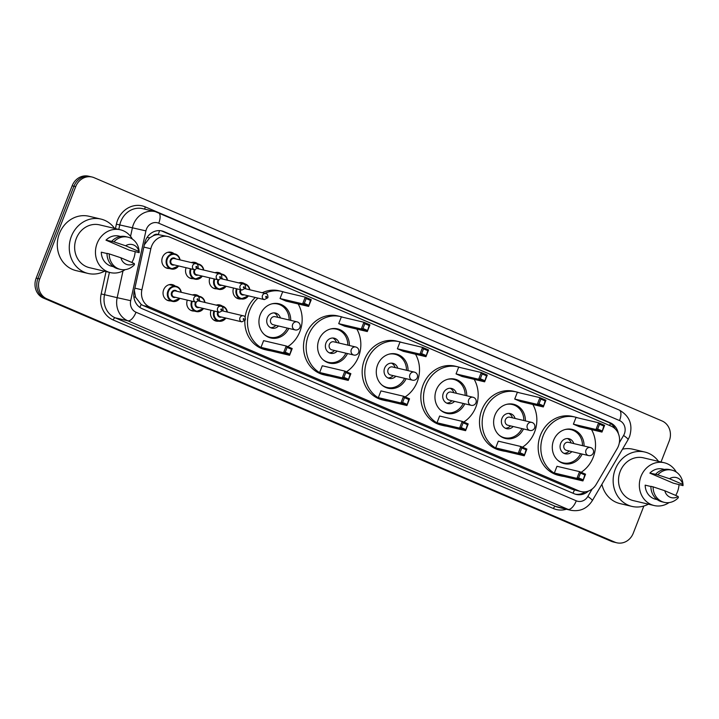 <?xml version="1.0" encoding="UTF-8"?>
<svg xmlns="http://www.w3.org/2000/svg" width="719" height="719" viewBox="0 0 719 719"><rect width="100%" height="100%" fill="white"/><g stroke="black" fill="none" stroke-linecap="round" stroke-linejoin="round"><path stroke-width="1.08" d="M218.693 321.159A8.277 7.433 -76.7 0 1 216.06 321.069A8.277 7.433 -76.7 0 1 211.035 310.275M194.193 311.075A8.277 7.433 -76.7 0 1 192.333 310.905A8.277 7.433 -76.7 0 1 187.308 300.111M170.475 300.91A8.277 7.433 -76.7 0 1 168.606 300.74A8.277 7.433 -76.7 0 1 163.662 289.757A8.277 7.433 -76.7 0 1 172.416 284.634A8.277 7.433 -76.7 0 1 175.292 286.108M241.207 298.924A8.277 7.433 -76.7 0 1 238.573 298.834A8.277 7.433 -76.7 0 1 233.549 288.04M216.707 288.849A8.277 7.433 -76.7 0 1 214.846 288.67A8.277 7.433 -76.7 0 1 209.822 277.876M192.98 278.684A8.277 7.433 -76.7 0 1 191.119 278.514A8.277 7.433 -76.7 0 1 186.095 267.72M169.253 268.52A8.277 7.433 -76.7 0 1 167.392 268.349A8.277 7.433 -76.7 0 1 162.449 257.357A8.277 7.433 -76.7 0 1 171.203 252.243A8.277 7.433 -76.7 0 1 174.079 253.717M617.235 448.512A15.521 13.94 103.3 0 0 618.403 446.095A15.521 13.94 103.3 0 0 611.186 426.169L170.097 237.234A15.521 13.94 103.3 0 0 168.039 236.56A15.521 13.94 103.3 0 0 150.846 248.747L141.886 289.802A15.521 13.94 103.3 0 0 149.894 307.148L578.894 490.897A15.521 13.94 103.3 0 0 580.952 491.571A15.521 13.94 103.3 0 0 596.195 484.399L617.235 448.512M153.156 235.805A15.521 13.94 -76.7 0 1 158.468 234.655L158.243 234.556A5.177 4.647 103.3 0 0 153.156 235.805L149.642 237.926L144.357 244.739M134.381 290.494L135.567 297.226L141.194 304.47L143.234 305.566L572.234 489.324L580.952 491.571M168.039 236.56L158.468 234.655M216.194 305.117A8.277 7.433 -76.7 0 1 219.861 304.955A8.277 7.433 -76.7 0 1 222.261 306.06M192.467 294.952A8.277 7.433 -76.7 0 1 196.143 294.799A8.277 7.433 -76.7 0 1 199.019 296.273M238.708 282.882A8.277 7.433 -76.7 0 1 242.375 282.729A8.277 7.433 -76.7 0 1 244.775 283.825M214.981 272.717A8.277 7.433 -76.7 0 1 218.648 272.564A8.277 7.433 -76.7 0 1 221.524 274.038M191.254 262.561A8.277 7.433 -76.7 0 1 194.93 262.399A8.277 7.433 -76.7 0 1 197.797 263.873M618.358 433.611A15.521 13.94 103.3 0 0 610.197 422.754L163.968 231.617A15.521 13.94 103.3 0 0 161.91 230.943A15.521 13.94 103.3 0 0 144.708 243.13L134.183 291.366A15.521 13.94 103.3 0 0 142.191 308.712L574.229 493.764A15.521 13.94 103.3 0 0 576.287 494.438A15.521 13.94 103.3 0 0 588.448 491.068M161.011 230.763A15.521 13.94 -76.7 0 1 162.188 231.203L608.427 422.332A15.521 13.94 -76.7 0 1 615.185 428.866M643.856 506.032L633.268 533.201A15.521 13.94 -76.7 0 1 616.848 542.8A15.521 13.94 -76.7 0 1 614.79 542.117L46.933 298.888A15.521 13.94 -76.7 0 1 39.707 278.963L75.702 186.643A15.521 13.94 -76.7 0 1 92.122 177.036A15.521 13.94 -76.7 0 1 94.171 177.719L662.037 420.948A15.521 13.94 -76.7 0 1 669.263 440.873L661.031 461.984M92.122 177.036L88.572 176.2A15.521 13.94 -76.7 0 0 72.161 185.799L36.166 278.127A15.521 13.94 -76.7 0 0 43.392 298.052L611.249 541.281A15.521 13.94 -76.7 0 0 613.307 541.964L615.078 542.378A15.521 13.94 -76.7 0 1 613.019 541.704L45.162 298.475A15.521 13.94 -76.7 0 1 37.936 278.541L73.931 186.221A15.521 13.94 -76.7 0 1 90.351 176.622A15.521 13.94 -76.7 0 0 73.931 186.221L37.936 278.541A15.521 13.94 -76.7 0 0 45.162 298.475L613.019 541.704A15.521 13.94 -76.7 0 0 615.078 542.378L616.848 542.8M585.176 491.841A15.521 13.94 -76.7 0 1 575.407 494.196M648.385 504.181A27.933 25.084 -76.7 0 1 631.956 506.41A27.933 25.084 -76.7 0 1 615.257 469.318A27.933 25.084 -76.7 0 1 644.808 452.035A27.933 25.084 -76.7 0 1 658.496 461.391M622.492 449.186A27.933 25.084 -76.7 0 1 632.846 449.213L644.808 452.035M669.047 502.599A21.983 19.746 -76.7 0 1 654.146 505.538A21.983 19.746 -76.7 0 1 641.006 476.346A21.983 19.746 -76.7 0 1 664.257 462.748A21.983 19.746 -76.7 0 1 676.264 472.05M679.033 484.507A21.983 19.746 -76.7 0 1 677.406 491.94A21.983 19.746 -76.7 0 1 675.716 495.427M654.146 505.538L633.331 500.622A21.983 19.746 -76.7 0 1 620.182 471.43A21.983 19.746 -76.7 0 1 643.442 457.832L664.257 462.748M650.884 486.502L645.177 485.154A15.521 13.94 -76.7 0 0 655.638 499.247L657.247 499.624M678.161 496.469A10.345 9.293 -76.7 0 1 664.787 490.744L678.161 496.469L678.332 497.647A16.555 14.865 -76.7 0 1 664.257 502.347A16.555 14.865 -76.7 0 1 653.104 486.844L650.893 486.323A16.555 14.865 -76.7 0 0 662.037 501.826L664.257 502.347M664.787 490.744L653.104 486.844M683.023 485.631L682.852 484.453L669.479 478.719A10.345 9.293 -76.7 0 1 682.852 484.453L683.023 485.631L673.227 483.132L649.868 473.129A15.521 13.94 -76.7 0 1 662.774 469.04L664.383 469.417M649.868 473.129L655.575 474.297A16.555 14.865 -76.7 0 1 669.659 469.606L671.87 470.127A16.555 14.865 -76.7 0 1 682.969 484.058L683.05 485.109M631.956 506.41L620.003 503.588A27.933 25.084 -76.7 0 1 601.902 484.3M655.575 474.297L657.786 474.828A16.555 14.865 -76.7 0 1 671.87 470.127M657.786 474.828L669.479 478.719M563.993 476.454A30.261 27.178 -76.7 0 1 561.215 475.969A30.261 27.178 -76.7 0 1 543.124 435.786A30.261 27.178 -76.7 0 1 575.137 417.065A30.261 27.178 -76.7 0 1 577.833 417.865M591.521 429.603A30.261 27.178 -76.7 0 1 593.229 457.248A30.261 27.178 -76.7 0 1 581.141 472.311M561.215 475.969L558.564 475.34A30.261 27.178 -76.7 0 1 540.463 435.157A30.261 27.178 -76.7 0 1 572.477 416.436L575.137 417.065M582.165 454.075A17.589 15.791 -76.7 0 1 564.136 463.629A17.589 15.791 -76.7 0 1 553.621 440.28A17.589 15.791 -76.7 0 1 572.225 429.396A17.589 15.791 -76.7 0 1 584.071 446.023M573.394 424.174L579.388 426.735L601.983 432.074L595.979 429.513L573.394 424.174L576.018 417.442L598.603 422.781L604.607 425.342L601.983 432.074L603.816 426.043L599.529 424.21L597.66 429.018L601.938 430.852M554.349 473.021L560.344 475.592L582.929 480.93L576.935 478.36L554.349 473.021L556.973 466.289L579.559 471.628L585.554 474.198L582.929 480.93L584.772 474.899L580.485 473.066L578.606 477.874L582.893 479.708M597.66 429.018L595.979 429.513L598.603 422.781L599.529 424.21M578.606 477.874L576.935 478.36L579.559 471.628L580.485 473.066M585.554 474.198L584.772 474.899M604.607 425.342L603.816 426.043M565.08 429.54A17.067 15.333 -76.7 0 1 570.994 429.638A17.067 15.333 -76.7 0 1 582.498 445.645M573.762 443.587A7.756 6.965 103.3 0 0 568.855 438.707A7.756 6.965 103.3 0 0 560.649 443.506A7.756 6.965 103.3 0 0 565.287 453.806A7.756 6.965 103.3 0 0 571.857 451.64M580.593 453.698A17.067 15.333 -76.7 0 1 563.148 462.865A17.067 15.333 -76.7 0 1 557.809 460.313M590.937 447.694A4.134 3.721 103.3 0 0 590.389 447.515L568.468 442.329A4.134 3.721 103.3 0 0 566.563 450.391L588.493 455.567A4.134 4.134 0 0 0 593.373 452.835A4.134 4.134 0 0 0 590.389 447.515A4.134 3.721 103.3 0 0 588.493 455.567M571.102 442.958A7.756 6.965 103.3 0 0 567.489 438.536M563.993 453.347A7.756 6.965 103.3 0 0 569.196 451.011M104.507 271.225A27.933 25.084 -76.7 0 1 88.078 273.454A27.933 25.084 -76.7 0 1 71.379 236.362A27.933 25.084 -76.7 0 1 100.93 219.079A27.933 25.084 -76.7 0 1 114.618 228.426M88.078 273.454L76.124 270.623A27.933 25.084 -76.7 0 1 59.416 233.531A27.933 25.084 -76.7 0 1 88.967 216.257L100.93 219.079M125.169 269.643A21.983 19.746 -76.7 0 1 110.268 272.582A21.983 19.746 -76.7 0 1 97.119 243.39A21.983 19.746 -76.7 0 1 120.379 229.792A21.983 19.746 -76.7 0 1 132.386 239.085M135.154 251.551A21.983 19.746 -76.7 0 1 133.527 258.984A21.983 19.746 -76.7 0 1 131.829 262.462M110.268 272.582L89.444 267.666A21.983 19.746 -76.7 0 1 76.304 238.465A21.983 19.746 -76.7 0 1 99.564 224.867L120.379 229.792M107.005 253.537L101.298 252.189A15.521 13.94 -76.7 0 0 111.751 266.291L113.368 266.668M134.282 263.514A10.345 9.293 -76.7 0 1 120.909 257.788L134.282 263.514L134.453 264.691A16.555 14.865 -76.7 0 1 120.379 269.391A16.555 14.865 -76.7 0 1 109.225 253.888L107.005 253.367A16.555 14.865 -76.7 0 0 118.159 268.861L120.379 269.391M120.909 257.788L109.225 253.888M139.144 252.675L138.974 251.488L125.6 245.763A10.345 9.293 -76.7 0 1 138.974 251.488L139.144 252.675L129.348 250.176L105.99 240.173A15.521 13.94 -76.7 0 1 118.896 236.084L120.504 236.461M105.99 240.173L111.697 241.341A16.555 14.865 -76.7 0 1 125.771 236.641L127.991 237.171A16.555 14.865 -76.7 0 1 139.091 251.102L139.171 252.153M111.697 241.341L113.908 241.863A16.555 14.865 -76.7 0 1 127.991 237.171M113.908 241.863L125.6 245.763M505.322 451.325A30.261 27.178 -76.7 0 1 502.545 450.84A30.261 27.178 -76.7 0 1 484.453 410.657A30.261 27.178 -76.7 0 1 516.467 391.936A30.261 27.178 -76.7 0 1 519.163 392.736M532.851 404.473A30.261 27.178 -76.7 0 1 534.559 432.119A30.261 27.178 -76.7 0 1 522.47 447.182M502.545 450.84L499.894 450.211A30.261 27.178 -76.7 0 1 481.793 410.028A30.261 27.178 -76.7 0 1 513.806 391.307L516.467 391.936M523.495 428.946A17.589 15.791 -76.7 0 1 505.466 438.5A17.589 15.791 -76.7 0 1 494.951 415.151A17.589 15.791 -76.7 0 1 513.555 404.267A17.589 15.791 -76.7 0 1 525.4 420.885M514.723 399.045L520.718 401.606L543.312 406.945L537.309 404.384L514.723 399.045L517.347 392.313L539.933 397.652L545.937 400.213L543.312 406.945L545.146 400.914L540.859 399.081L538.989 403.889L543.267 405.723M495.67 447.892L501.673 450.462L524.259 455.801L518.264 453.231L495.67 447.892L498.303 441.16L520.889 446.499L526.883 449.069L524.259 455.801L526.101 449.77L521.814 447.937L519.936 452.745L524.223 454.579M538.989 403.889L537.309 404.384L539.933 397.652L540.859 399.081M519.936 452.745L518.264 453.231L520.889 446.499L521.814 447.937M526.883 449.069L526.101 449.77M545.937 400.213L545.146 400.914M506.41 404.411A17.067 15.333 -76.7 0 1 512.323 404.509A17.067 15.333 -76.7 0 1 523.827 420.516M515.092 418.449A7.756 6.965 103.3 0 0 510.184 413.569A7.756 6.965 103.3 0 0 501.979 418.377A7.756 6.965 103.3 0 0 506.616 428.677A7.756 6.965 103.3 0 0 513.186 426.511M521.922 428.569A17.067 15.333 -76.7 0 1 504.477 437.736A17.067 15.333 -76.7 0 1 499.139 435.184M532.267 422.565A4.134 3.721 103.3 0 0 531.718 422.386L509.798 417.2A4.134 3.721 103.3 0 0 507.893 425.253L529.822 430.438A4.134 4.134 0 0 0 534.702 427.706A4.134 4.134 0 0 0 531.718 422.386A4.134 3.721 103.3 0 0 529.822 430.438M512.431 417.829A7.756 6.965 103.3 0 0 508.818 413.407M505.322 428.218A7.756 6.965 103.3 0 0 510.526 425.882M446.643 426.196A30.261 27.178 -76.7 0 1 443.875 425.711A30.261 27.178 -76.7 0 1 425.783 385.528A30.261 27.178 -76.7 0 1 457.796 366.807A30.261 27.178 -76.7 0 1 460.493 367.607M474.181 379.344A30.261 27.178 -76.7 0 1 475.888 406.99A30.261 27.178 -76.7 0 1 463.8 422.044M443.875 425.711L441.223 425.082A30.261 27.178 -76.7 0 1 423.123 384.899A30.261 27.178 -76.7 0 1 455.136 366.178L457.796 366.807M464.825 403.817A17.589 15.791 -76.7 0 1 446.796 413.371A17.589 15.791 -76.7 0 1 436.28 390.022A17.589 15.791 -76.7 0 1 454.884 379.138A17.589 15.791 -76.7 0 1 466.73 395.756M456.053 373.907L462.047 376.477L484.642 381.816L478.638 379.246L456.053 373.907L458.677 367.175L481.263 372.514L487.266 375.084L484.642 381.816L486.475 375.785L482.188 373.952L480.319 378.76L484.597 380.594M436.999 422.763L443.003 425.333L465.588 430.672L459.594 428.102L436.999 422.763L439.633 416.031L462.218 421.37L468.213 423.94L465.588 430.672L467.422 424.641L463.144 422.808L461.265 427.616L465.553 429.45M480.319 378.76L478.638 379.246L481.263 372.514L482.188 373.952M461.265 427.616L459.594 428.102L462.218 421.37L463.144 422.808M468.213 423.94L467.422 424.641M487.266 375.084L486.475 375.785M447.739 379.281A17.067 15.333 -76.7 0 1 453.653 379.38A17.067 15.333 -76.7 0 1 465.157 395.387M456.421 393.32A7.756 6.965 103.3 0 0 451.514 388.44A7.756 6.965 103.3 0 0 443.308 393.239A7.756 6.965 103.3 0 0 447.946 403.548A7.756 6.965 103.3 0 0 454.516 401.382M463.252 403.44A17.067 15.333 -76.7 0 1 445.807 412.607A17.067 15.333 -76.7 0 1 440.468 410.046M473.596 397.436A4.134 3.721 103.3 0 0 473.048 397.256L451.128 392.071A4.134 3.721 103.3 0 0 449.222 400.124L471.152 405.309A4.134 4.134 0 0 0 476.032 402.577A4.134 4.134 0 0 0 473.048 397.256A4.134 3.721 103.3 0 0 471.152 405.309M453.761 392.691A7.756 6.965 103.3 0 0 450.148 388.278M446.652 403.089A7.756 6.965 103.3 0 0 451.856 400.753M387.972 401.067A30.261 27.178 -76.7 0 1 385.204 400.573A30.261 27.178 -76.7 0 1 367.112 360.399A30.261 27.178 -76.7 0 1 399.126 341.678A30.261 27.178 -76.7 0 1 401.822 342.478M415.51 354.215A30.261 27.178 -76.7 0 1 417.218 381.861A30.261 27.178 -76.7 0 1 405.13 396.915M385.204 400.573L382.553 399.953A30.261 27.178 -76.7 0 1 364.452 359.77A30.261 27.178 -76.7 0 1 396.466 341.049L399.126 341.678M406.154 378.679A17.589 15.791 -76.7 0 1 388.125 388.242A17.589 15.791 -76.7 0 1 377.61 364.893A17.589 15.791 -76.7 0 1 396.214 354.009A17.589 15.791 -76.7 0 1 408.059 370.627M397.382 348.778L403.377 351.348L425.963 356.687L419.968 354.116L397.382 348.778L400.007 342.046L422.592 347.385L428.596 349.955L425.963 356.687L427.805 350.656L423.518 348.823L421.649 353.631L425.927 355.465M378.329 397.634L384.332 400.204L406.918 405.543L400.923 402.973L378.329 397.634L380.953 390.902L403.548 396.241L409.542 398.811L406.918 405.543L408.752 399.512L404.473 397.67L402.595 402.487L406.882 404.321M421.649 353.631L419.968 354.116L422.592 347.385L423.518 348.823M402.595 402.487L400.923 402.973L403.548 396.241L404.473 397.67M409.542 398.811L408.752 399.512M428.596 349.955L427.805 350.656M389.069 354.152A17.067 15.333 -76.7 0 1 394.983 354.251A17.067 15.333 -76.7 0 1 406.487 370.258M397.751 368.191A7.756 6.965 103.3 0 0 392.844 363.311A7.756 6.965 103.3 0 0 384.638 368.11A7.756 6.965 103.3 0 0 389.276 378.419A7.756 6.965 103.3 0 0 395.845 376.244M404.581 378.311A17.067 15.333 -76.7 0 1 387.137 387.478A17.067 15.333 -76.7 0 1 381.798 384.917M414.926 372.307A4.134 3.721 103.3 0 0 414.378 372.118L392.457 366.942A4.134 3.721 103.3 0 0 390.552 374.994L412.481 380.18A4.134 4.134 0 0 0 417.362 377.448A4.134 4.134 0 0 0 414.378 372.118A4.134 3.721 103.3 0 0 411.933 380A4.134 3.721 103.3 0 0 412.481 380.18M395.091 367.562A7.756 6.965 103.3 0 0 391.478 363.149M387.981 377.951A7.756 6.965 103.3 0 0 393.185 375.624M329.302 375.938A30.261 27.178 -76.7 0 1 326.534 375.444A30.261 27.178 -76.7 0 1 308.442 335.261A30.261 27.178 -76.7 0 1 340.455 316.549A30.261 27.178 -76.7 0 1 343.152 317.349M356.84 329.086A30.261 27.178 -76.7 0 1 358.547 356.723A30.261 27.178 -76.7 0 1 346.459 371.786M326.534 375.444L323.883 374.815A30.261 27.178 -76.7 0 1 305.782 334.641A30.261 27.178 -76.7 0 1 337.795 315.92L340.455 316.549M347.484 353.55A17.589 15.791 -76.7 0 1 329.455 363.113A17.589 15.791 -76.7 0 1 318.939 339.754A17.589 15.791 -76.7 0 1 337.544 328.88A17.589 15.791 -76.7 0 1 349.389 345.497M338.712 323.649L344.707 326.219L367.292 331.558L361.298 328.987L338.712 323.649L341.336 316.917L363.922 322.256L369.926 324.826L367.292 331.558L369.135 325.527L364.848 323.694L362.978 328.502L367.256 330.336M319.658 372.505L325.662 375.075L348.248 380.414L342.253 377.843L319.658 372.505L322.283 365.773L344.877 371.112L350.872 373.682L348.248 380.414L350.081 374.374L345.803 372.541L343.925 377.349L348.212 379.183M362.978 328.502L361.298 328.987L363.922 322.256L364.848 323.694M343.925 377.349L342.253 377.843L344.877 371.112L345.803 372.541M350.872 373.682L350.081 374.374M369.926 324.826L369.135 325.527M330.398 329.014A17.067 15.333 -76.7 0 1 336.312 329.122A17.067 15.333 -76.7 0 1 347.816 345.129M339.08 343.062A7.756 6.965 103.3 0 0 334.173 338.182A7.756 6.965 103.3 0 0 325.968 342.981A7.756 6.965 103.3 0 0 330.605 353.29A7.756 6.965 103.3 0 0 337.175 351.115M345.911 353.182A17.067 15.333 -76.7 0 1 328.466 362.349A17.067 15.333 -76.7 0 1 323.128 359.788M356.256 347.169A4.134 3.721 103.3 0 0 355.707 346.989L333.787 341.813A4.134 3.721 103.3 0 0 331.881 349.865L353.811 355.051A4.134 4.134 0 0 0 358.691 352.319A4.134 4.134 0 0 0 355.707 346.989A4.134 3.721 103.3 0 0 353.811 355.051M336.42 342.433A7.756 6.965 103.3 0 0 332.807 338.011M329.311 352.822A7.756 6.965 103.3 0 0 334.515 350.486M270.632 350.8A30.261 27.178 -76.7 0 1 267.863 350.315A30.261 27.178 -76.7 0 1 249.772 310.132A30.261 27.178 -76.7 0 1 257.95 298.097M264.907 293.37A30.261 27.178 -76.7 0 1 281.785 291.411A30.261 27.178 -76.7 0 1 284.481 292.22M298.169 303.957A30.261 27.178 -76.7 0 1 299.877 331.594A30.261 27.178 -76.7 0 1 287.789 346.657M245.134 317.151A30.261 27.178 -76.7 0 1 247.111 309.503A30.261 27.178 -76.7 0 1 255.29 297.468M262.255 292.741A30.261 27.178 -76.7 0 1 279.125 290.791L281.785 291.411M288.813 328.421A17.589 15.791 -76.7 0 1 270.784 337.984A17.589 15.791 -76.7 0 1 260.269 314.625A17.589 15.791 -76.7 0 1 278.873 303.751A17.589 15.791 -76.7 0 1 290.719 320.368M280.042 298.52L286.036 301.09L308.622 306.429L302.627 303.858L280.042 298.52L282.666 291.788L305.251 297.127L311.255 299.697L308.622 306.429L310.464 300.398L306.177 298.556L304.308 303.364L308.586 305.207M260.988 347.376L266.992 349.946L289.577 355.285L283.583 352.714L260.988 347.376L263.612 340.644L286.207 345.983L292.202 348.553L289.577 355.285L291.411 349.245L287.133 347.412L285.254 352.22L289.541 354.054M267.863 350.315L265.212 349.686A30.261 27.178 -76.7 0 1 244.828 320.863M304.308 303.364L302.627 303.858L305.251 297.127L306.177 298.556M285.254 352.22L283.583 352.714L286.207 345.983L287.133 347.412M292.202 348.553L291.411 349.245M311.255 299.697L310.464 300.398M271.728 303.885A17.067 15.333 -76.7 0 1 277.642 303.993A17.067 15.333 -76.7 0 1 289.146 320M280.41 317.933A7.756 6.965 103.3 0 0 275.503 313.053A7.756 6.965 103.3 0 0 267.297 317.852A7.756 6.965 103.3 0 0 271.935 328.152A7.756 6.965 103.3 0 0 278.505 325.986M287.241 328.053A17.067 15.333 -76.7 0 1 269.796 337.22A17.067 15.333 -76.7 0 1 264.457 334.659M297.585 322.04A4.134 3.721 103.3 0 0 297.037 321.86L275.116 316.684A4.134 3.721 103.3 0 0 273.211 324.736L295.141 329.913A4.134 4.134 0 0 0 300.021 327.181A4.134 4.134 0 0 0 297.037 321.86A4.134 3.721 103.3 0 0 295.141 329.913M277.75 317.304A7.756 6.965 103.3 0 0 274.137 312.882M270.641 327.693A7.756 6.965 103.3 0 0 275.844 325.356M147.125 237.378L149.642 237.926M609.739 425.549A15.521 6.75 -66.8 0 0 610.35 423.365M572.926 493.207A15.521 6.75 -66.8 0 0 574.436 490.034M139.828 307.381A15.521 6.75 -66.8 0 0 141.194 304.47M133.887 296.857L135.567 297.226M158.243 234.556A15.521 6.75 -66.8 0 0 159.51 230.61M572.234 489.324L578.894 490.897M143.234 305.566L149.894 307.148M134.884 288.148L141.886 289.802M143.845 247.093L150.846 248.747M608.427 422.332L610.197 422.754M619.347 442.697L623.58 435.48A10.345 9.293 103.3 0 0 624.362 433.872A10.345 9.293 103.3 0 0 619.544 420.579L158.746 223.214A10.345 9.293 103.3 0 0 146.433 229.154A10.345 9.293 103.3 0 0 145.912 230.88L130.678 300.677A10.345 9.293 103.3 0 0 136.017 312.235L576.279 500.81A10.345 9.293 103.3 0 0 587.809 496.478L592.222 488.947M623.58 435.48A10.345 1.474 30.4 0 1 628.073 439.668L629.565 436.577C633.097 424.731 629.637 415.879 619.185 410.028A10.345 4.494 113.2 0 1 619.544 420.579M130.552 236.344L132.395 227.896A20.689 18.586 -76.7 0 1 133.437 224.445A20.689 18.586 -76.7 0 1 155.322 211.638L142.695 208.663A20.689 18.586 103.3 0 0 120.81 221.461A20.689 18.586 103.3 0 0 119.767 224.912L118.788 229.415M115.417 228.615L116.388 224.166L145.912 230.88M116.388 224.166A23.278 20.905 -76.7 0 1 145.265 206.892L606.072 404.267A2.588 1.123 -66.8 0 0 606.027 404.384M606.072 404.267A23.278 20.905 -76.7 0 1 608.022 405.246M566.428 509.241A23.278 20.905 -76.7 0 1 553.432 508.54L113.171 319.964A23.278 20.905 -76.7 0 1 101.163 293.954L106.044 271.584M614.79 542.117L611.249 541.281M75.702 186.643L72.161 185.799M39.707 278.963L36.166 278.127M46.933 298.888L43.392 298.052M570.841 510.283A20.689 18.586 -76.7 0 1 568.1 509.385L555.472 506.401A20.689 18.586 103.3 0 0 558.214 507.299L570.841 510.283C579.963 511.847 587.117 508.639 592.303 500.667L628.073 439.668M576.279 500.81A10.345 4.494 113.2 0 1 568.1 509.385L127.838 320.809A20.689 18.586 -76.7 0 1 117.161 297.684L104.543 294.7A20.689 18.586 103.3 0 0 115.211 317.825L555.472 506.401A2.588 1.123 -66.8 0 0 553.432 508.54M130.678 300.677L117.161 297.684L123.003 270.928M109.414 272.375L104.543 294.7L101.163 293.954M136.017 312.235A10.345 4.494 113.2 0 1 127.838 320.809L115.211 317.825A2.588 1.123 -66.8 0 0 113.171 319.964M145.265 206.892A2.588 1.123 -66.8 0 0 145.049 209.211M587.809 496.478A10.345 1.474 30.4 0 1 592.303 500.667M158.063 212.545A10.345 4.494 113.2 0 1 158.387 212.653A10.345 4.494 113.2 0 1 158.746 223.214M162.188 231.203L163.968 231.617M248.415 295.842A7.756 6.965 -76.7 0 1 241.126 298.906A7.756 6.965 -76.7 0 1 236.443 288.723M237.117 288.885A7.244 6.507 103.3 0 0 239.688 297.711A7.244 6.507 103.3 0 0 248.136 295.779M244.047 294.817A3.622 3.253 -76.7 0 1 240.353 289.649M241.054 289.811A3.101 2.786 103.3 0 0 242.636 294.484L264.34 299.607A3.101 2.786 -76.7 0 1 265.769 293.568L245.242 288.714M265.733 296.668A0.521 0.467 103.3 0 0 266.596 297.037A0.521 0.467 103.3 0 0 265.733 296.668M242.24 283.717A7.756 6.965 -76.7 0 1 244.694 283.807A7.756 6.965 -76.7 0 1 249.835 289.802M249.565 289.739A7.244 6.507 103.3 0 0 244.083 284.239M226.054 286.27A7.756 6.965 -76.7 0 1 218.774 289.335A7.756 6.965 -76.7 0 1 214.127 279.026A7.756 6.965 -76.7 0 1 214.181 278.909M214.855 279.071A7.244 6.507 103.3 0 0 214.783 279.269A7.244 6.507 103.3 0 0 217.318 288.13A7.244 6.507 103.3 0 0 225.784 286.207M221.695 285.236A3.622 3.253 -76.7 0 1 218.136 279.844M221.659 278.325A3.622 3.253 -76.7 0 1 223.124 279.197M243.417 283.996C244.936 284.05 245.637 285.434 245.538 288.139L241.988 290.036A3.101 2.786 -76.7 0 1 243.417 283.996L221.713 278.864A3.101 2.786 103.3 0 0 221.335 278.81M218.9 279.952A3.101 2.786 103.3 0 0 220.284 284.904L241.988 290.036M243.382 287.097A0.521 0.467 103.3 0 0 244.235 287.456A0.521 0.467 103.3 0 0 243.382 287.097M220.374 274.083A7.756 6.965 -76.7 0 1 222.342 274.227A7.756 6.965 -76.7 0 1 227.483 280.23M227.204 280.167A7.244 6.507 103.3 0 0 221.119 274.631M202.327 276.105A7.756 6.965 -76.7 0 1 195.047 279.17A7.756 6.965 -76.7 0 1 190.409 268.87A7.756 6.965 -76.7 0 1 190.454 268.744M191.137 268.906A7.244 6.507 103.3 0 0 191.056 269.104A7.244 6.507 103.3 0 0 193.591 277.965A7.244 6.507 103.3 0 0 202.057 276.042M197.968 275.08A3.622 3.253 -76.7 0 1 194.409 269.679M197.932 268.16A3.622 3.253 -76.7 0 1 199.397 269.032M219.69 273.831C221.209 273.894 221.919 275.269 221.812 277.974L218.261 279.871A3.101 2.786 -76.7 0 1 219.69 273.831L197.986 268.699A3.101 2.786 103.3 0 0 197.608 268.645M195.173 269.796A3.101 2.786 103.3 0 0 196.557 274.748L218.261 279.871M219.655 276.932A0.521 0.467 103.3 0 0 220.508 277.3A0.521 0.467 103.3 0 0 219.655 276.932M196.647 263.918A7.756 6.965 -76.7 0 1 198.615 264.071A7.756 6.965 -76.7 0 1 203.756 270.065M203.486 270.002A7.244 6.507 103.3 0 0 197.401 264.466M178.609 265.949A7.756 6.965 -76.7 0 1 171.32 269.005A7.756 6.965 -76.7 0 1 166.682 258.705A7.756 6.965 -76.7 0 1 174.888 253.906A7.756 6.965 -76.7 0 1 180.029 259.91M179.759 259.838A7.244 6.507 103.3 0 0 174.07 254.319A7.244 6.507 103.3 0 0 167.329 258.939A7.244 6.507 103.3 0 0 169.873 267.801A7.244 6.507 103.3 0 0 178.33 265.877M174.241 264.916A3.622 3.253 -76.7 0 1 170.331 260.224A3.622 3.253 -76.7 0 1 175.67 258.876M174.259 258.543A3.101 2.786 103.3 0 0 172.83 264.583L194.534 269.715A3.101 2.786 -76.7 0 1 195.963 263.666L174.259 258.543M195.928 266.767A0.521 0.467 103.3 0 0 196.79 267.135A0.521 0.467 103.3 0 0 195.928 266.767M219.726 305.943A7.756 6.965 -76.7 0 1 222.18 306.033A7.756 6.965 -76.7 0 1 227.33 312.037M227.051 311.974A7.244 6.507 103.3 0 0 221.569 306.474M221.533 317.043A3.622 3.253 -76.7 0 1 217.848 311.884M218.54 312.046A3.101 2.786 103.3 0 0 220.131 316.711L241.836 321.842A3.101 2.786 -76.7 0 1 243.256 315.803C244.775 315.857 245.485 317.232 245.386 319.946L241.836 321.842M244.083 319.263A0.521 0.467 103.3 0 0 243.229 318.903A0.521 0.467 103.3 0 0 244.083 319.263M225.901 318.077A7.756 6.965 -76.7 0 1 218.612 321.141A7.756 6.965 -76.7 0 1 213.929 310.959M214.604 311.111A7.244 6.507 103.3 0 0 217.183 319.946A7.244 6.507 103.3 0 0 225.622 318.014M203.549 308.505A7.756 6.965 -76.7 0 1 196.26 311.561A7.756 6.965 -76.7 0 1 191.622 301.261A7.756 6.965 -76.7 0 1 191.667 301.135M197.86 296.318A7.756 6.965 -76.7 0 1 199.828 296.462A7.756 6.965 -76.7 0 1 204.969 302.456M204.699 302.393A7.244 6.507 103.3 0 0 198.615 296.857M192.35 301.297A7.244 6.507 103.3 0 0 192.27 301.495A7.244 6.507 103.3 0 0 194.804 310.356A7.244 6.507 103.3 0 0 203.27 308.433M199.181 307.471A3.622 3.253 -76.7 0 1 195.631 302.079M196.386 302.187A3.101 2.786 103.3 0 0 197.77 307.139L219.475 312.271A3.101 2.786 -76.7 0 1 220.904 306.222C222.414 306.276 223.124 307.66 223.025 310.365L219.475 312.271M221.731 309.691A0.521 0.467 103.3 0 0 220.868 309.323A0.521 0.467 103.3 0 0 221.731 309.691M220.904 306.222L199.199 301.099A3.101 2.786 103.3 0 0 198.821 301.036M199.145 300.551A3.622 3.253 -76.7 0 1 200.61 301.432M179.822 298.34A7.756 6.965 -76.7 0 1 172.533 301.405A7.756 6.965 -76.7 0 1 167.895 291.096A7.756 6.965 -76.7 0 1 176.101 286.297A7.756 6.965 -76.7 0 1 181.251 292.3M180.972 292.238A7.244 6.507 103.3 0 0 175.283 286.71A7.244 6.507 103.3 0 0 168.543 291.339A7.244 6.507 103.3 0 0 171.086 300.2A7.244 6.507 103.3 0 0 179.543 298.277M175.454 297.307A3.622 3.253 -76.7 0 1 171.544 292.615A3.622 3.253 -76.7 0 1 176.883 291.267M197.177 296.066L175.472 290.934A3.101 2.786 103.3 0 0 174.043 296.974L195.748 302.106A3.101 2.786 -76.7 0 1 197.177 296.066C198.696 296.12 199.397 297.495 199.307 300.209L195.748 302.106M198.004 299.526A0.521 0.467 103.3 0 0 197.141 299.158A0.521 0.467 103.3 0 0 198.004 299.526M619.185 410.028L155.322 211.638M570.994 429.638L568.405 429.027M563.148 462.865L560.55 462.254M512.323 404.509L509.735 403.898M504.477 437.736L501.88 437.125M453.653 379.38L451.065 378.769M445.807 412.607L443.21 411.996M394.983 354.251L392.394 353.64M387.137 387.478L384.539 386.867M336.312 329.122L333.724 328.511M328.466 362.349L325.869 361.738M277.642 303.993L275.053 303.373M269.796 337.22L267.198 336.609M236.174 297.738L241.126 298.906L248.459 295.86M264.34 299.607L267.899 297.711C267.998 295.006 267.288 293.631 265.769 293.568M249.888 289.82L248.253 286.045L244.694 283.807L239.742 282.639M213.103 287.995L218.774 289.335L226.099 286.279M227.528 280.239L225.901 276.473L222.342 274.227L215.421 272.591M189.376 277.831L195.047 279.17L202.381 276.123M203.81 270.074L202.174 266.309L198.615 264.071L191.694 262.435M165.649 267.666L171.32 269.005L178.654 265.958M194.534 269.715L198.093 267.81C198.192 265.113 197.482 263.729 195.963 263.666M180.083 259.918L178.447 256.153L174.888 253.906L167.967 252.27M217.228 304.865L222.18 306.033L225.73 308.271L227.375 312.046M243.256 315.803L222.728 310.95M225.946 318.086L218.612 321.141L213.66 319.973M192.908 294.826L199.828 296.462L203.378 298.7L205.023 302.474M203.594 308.514L196.26 311.561L190.589 310.222M169.181 284.661L176.101 286.297L179.651 288.535L181.296 292.309M179.867 298.349L172.533 301.405L166.862 300.066"/></g></svg>
